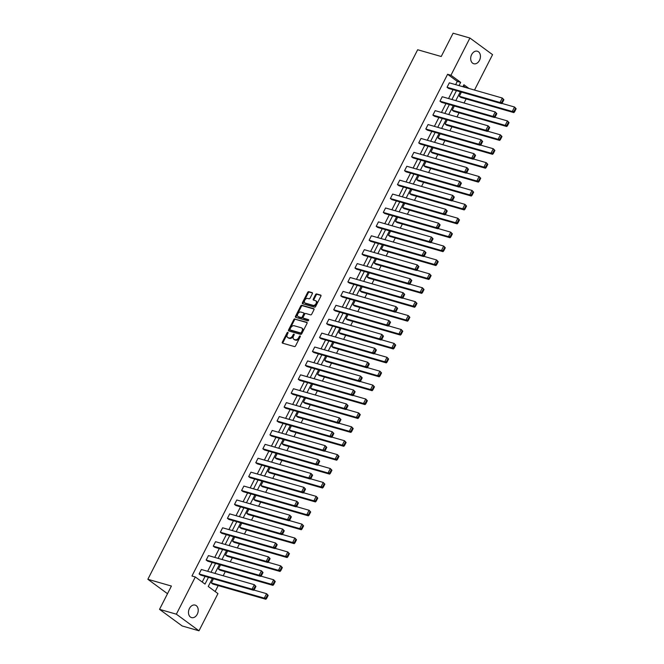 <?xml version="1.0" encoding="UTF-8"?>
<svg xmlns="http://www.w3.org/2000/svg" width="664" height="664" viewBox="0 0 664 664"><rect width="100%" height="100%" fill="white"/><g stroke="black" fill="none" stroke-linecap="round" stroke-linejoin="round"><path stroke-width="1" d="M287.861 332.324A0.697 0.465 -53.7 0 0 287.08 332.805L282.349 342.101A0.996 0.664 -53.7 0 0 282.565 343.163L294.451 346.575A0.996 0.664 -53.7 0 0 295.555 345.894L300.294 336.598A0.697 0.465 -53.7 0 0 299.373 336.333L298.758 337.536A3.196 2.125 -53.7 0 1 295.214 339.727L294.227 339.445A3.196 2.125 -53.7 0 1 293.762 339.221A3.196 2.125 -53.7 0 1 293.538 336.034L294.152 334.83A0.697 0.465 -53.7 0 0 293.231 334.565L292.616 335.768A3.196 2.125 -53.7 0 1 289.072 337.968L288.085 337.677A3.196 2.125 -53.7 0 1 287.62 337.453A3.196 2.125 -53.7 0 1 287.396 334.274L288.01 333.071A0.697 0.465 -53.7 0 0 287.861 332.324M288.093 332.838A0.697 0.465 -53.7 0 0 287.695 333.253L282.955 342.549A0.996 0.664 -53.7 0 0 282.839 343.246M300.377 336.366A0.697 0.465 -53.7 0 0 299.979 336.781L299.373 337.984L298.758 337.536M294.235 334.598A0.697 0.465 -53.7 0 0 293.837 335.021L293.222 336.225L292.616 335.768M479.483 60.358A6.507 4.714 -74 0 1 473.764 63.736A6.507 4.714 -74 0 1 471.647 54.606A6.507 4.714 -74 0 1 477.358 51.228A6.507 4.714 -74 0 1 479.483 60.358M197.266 614.225A6.507 4.714 -74 0 1 191.556 617.603A6.507 4.714 -74 0 1 189.439 608.473A6.507 4.714 -74 0 1 195.15 605.095A6.507 4.714 -74 0 1 197.266 614.225M312.346 293.704A0.996 0.664 -53.7 0 0 312.13 292.633L308.793 291.679A0.996 0.664 -53.7 0 0 307.689 292.359L302.427 302.684A0.996 0.664 -53.7 0 0 302.643 303.755L314.537 307.166A0.996 0.664 -53.7 0 0 315.641 306.477L320.903 296.152A0.996 0.664 -53.7 0 0 320.687 295.09L316.653 293.936A0.996 0.664 -53.7 0 0 315.549 294.617L313.3 299.041A0.996 0.664 -53.7 0 0 313.516 300.103L315.516 300.676A2.673 1.776 -53.7 0 1 315.898 300.867A2.673 1.776 -53.7 0 1 315.931 303.797A2.673 1.776 -53.7 0 1 313.126 305.357L305.299 303.108A2.673 1.776 -53.7 0 1 304.909 302.925A2.673 1.776 -53.7 0 1 304.884 299.987A2.673 1.776 -53.7 0 1 307.681 298.426L308.992 298.8A0.996 0.664 -53.7 0 0 310.096 298.119L312.346 293.704M212.347 578.444L208.255 586.47L217.958 593.591L198.992 630.8L182.168 625.969L159.534 609.353L171.412 586.046L147.856 579.282L417.664 49.75L441.22 56.506L453.097 33.2L469.921 38.031L492.564 54.647L474.511 90.063M159.534 609.353L176.358 614.183L195.316 576.966L205.018 584.088L208.454 577.331M455.637 84.643L457.297 81.398L447.594 74.277L191.954 576.003L195.316 576.966M447.594 74.277L450.956 75.24L469.921 38.031M294.932 318.886A0.996 0.664 -53.7 0 0 293.828 319.575L288.566 329.9A0.996 0.664 -53.7 0 0 288.782 330.962L300.667 334.374A0.996 0.664 -53.7 0 0 301.78 333.685L307.034 323.368A0.996 0.664 -53.7 0 0 306.826 322.297L295.546 319.334A0.996 0.664 -53.7 0 0 294.434 320.023L289.18 330.348A0.996 0.664 -53.7 0 0 289.064 331.037M295.497 316.288L300.759 305.971A0.996 0.664 -53.7 0 1 301.863 305.282L313.757 308.694A0.996 0.664 -53.7 0 1 313.972 309.756L311.715 314.18A0.996 0.664 -53.7 0 1 310.611 314.861L305.789 313.483A0.996 0.664 -53.7 0 0 304.685 314.163L303.191 317.093A0.996 0.664 -53.7 0 0 303.406 318.164L308.428 319.6A0.697 0.465 -53.7 0 1 307.797 320.828L295.712 317.359A0.996 0.664 -53.7 0 1 295.497 316.288L296.111 316.745L301.373 306.419L300.759 305.971M198.992 630.8L176.358 614.183M147.856 579.282L167.502 593.707M452.209 110.182L453.744 111.303L506.715 126.509L505.188 125.38L452.209 110.182L454.342 106.008M438.041 137.987L439.568 139.108L492.547 154.314L491.011 153.193L438.041 137.987L440.166 133.813M423.873 165.801L425.4 166.921L478.37 182.127L476.843 181.006L423.873 165.801L425.998 161.626M409.705 193.606L411.232 194.735L464.202 209.932L462.675 208.811L409.705 193.606L411.829 189.431M395.536 221.419L397.064 222.54L450.034 237.745L448.507 236.625L395.536 221.419L397.661 217.244M381.36 249.224L382.896 250.353L435.866 265.55L434.339 264.43L381.36 249.224L383.493 245.049M367.192 277.037L368.719 278.158L421.698 293.363L420.163 292.243L367.192 277.037L369.325 272.863M353.024 304.842L354.551 305.971L407.53 321.168L405.994 320.048L353.024 304.842L355.149 300.667M338.856 332.656L340.383 333.776L393.354 348.982L391.826 347.861L338.856 332.656L340.981 328.481M324.688 360.461L326.215 361.589L379.185 376.787L377.658 375.666L324.688 360.461L326.812 356.286M310.511 388.274L312.047 389.394L365.017 404.6L363.49 403.48L310.511 388.274L312.644 384.099M296.343 416.079L297.879 417.208L350.849 432.413L349.322 431.285L296.343 416.079L298.476 411.904M282.175 443.892L283.702 445.013L336.681 460.218L335.146 459.098L282.175 443.892L284.3 439.717M268.007 471.697L269.534 472.826L322.505 488.032L320.978 486.903L268.007 471.697L270.132 467.522M253.839 499.511L255.366 500.631L308.337 515.837L306.809 514.716L253.839 499.511L255.964 495.336M239.671 527.324L241.198 528.444L294.169 543.65L292.641 542.521L239.671 527.324L241.796 523.141M225.494 555.129L227.03 556.249L280 571.455L278.473 570.334L225.494 555.129L227.627 550.954M211.326 582.942L212.853 584.063L265.832 599.268L264.297 598.139L211.326 582.942L213.459 578.759M215.153 591.524L218.174 585.59M223.179 575.763L225.262 571.687M230.267 561.86L232.342 557.777M237.355 547.949L239.43 543.874M244.435 534.047L246.518 529.972M251.523 520.144L253.598 516.061M258.603 506.242L260.686 502.158M265.691 492.331L267.766 488.256M272.771 478.429L274.854 474.353M279.859 464.526L281.934 460.442M286.948 450.624L289.023 446.54M294.027 436.713L296.111 432.637M301.116 422.81L303.191 418.735M308.196 408.908L310.279 404.824M315.284 395.005L317.359 390.922M322.372 381.094L324.447 377.019M329.452 367.192L331.535 363.117M336.54 353.289L338.615 349.206M343.62 339.379L345.703 335.303M350.708 325.476L352.783 321.401M357.796 311.574L359.871 307.498M364.876 297.671L366.96 293.588M371.964 283.76L374.039 279.685M379.044 269.858L381.128 265.783M386.133 255.955L388.208 251.872M393.221 242.053L395.296 237.969M400.301 228.142L402.376 224.067M407.389 214.24L409.464 210.164M414.469 200.337L416.552 196.253M421.557 186.435L423.632 182.351M428.637 172.524L430.72 168.448M435.725 158.621L437.8 154.546M442.813 144.719L444.888 140.635M449.893 130.816L451.976 126.733M456.981 116.905L459.056 112.83M464.061 103.003L466.145 98.928M465.63 87.515L463.339 85.839M218.414 569.031L219.942 570.16L272.912 585.357L271.385 584.237L218.414 569.031L220.539 564.856M232.583 541.226L234.11 542.347L287.089 557.553L285.553 556.432L232.583 541.226L234.707 537.051M246.751 513.413L248.278 514.542L301.257 529.739L299.721 528.619L246.751 513.413L248.876 509.238M260.919 485.608L262.454 486.729L315.425 501.934L313.898 500.814L260.919 485.608L263.052 481.433M275.087 457.795L276.622 458.924L329.593 474.121L328.066 473L275.087 457.795L277.22 453.62M289.263 429.99L290.791 431.11L343.761 446.316L342.234 445.195L289.263 429.99L291.388 425.815M303.431 402.176L304.959 403.297L357.929 418.503L356.402 417.382L303.431 402.176L305.556 398.002M317.599 374.371L319.127 375.492L372.106 390.698L370.57 389.569L317.599 374.371L319.724 370.197M331.768 346.558L333.303 347.679L386.274 362.884L384.738 361.764L331.768 346.558L333.901 342.383M345.936 318.753L347.471 319.874L400.442 335.079L398.915 333.95L345.936 318.753L348.069 314.57M360.112 290.94L361.639 292.06L414.61 307.266L413.083 306.146L360.112 290.94L362.237 286.765M374.28 263.135L375.807 264.255L428.778 279.461L427.251 278.332L374.28 263.135L376.405 258.952M388.448 235.322L389.976 236.442L442.954 251.648L441.419 250.527L388.448 235.322L390.573 231.147M402.616 207.508L404.144 208.637L457.123 223.843L455.587 222.714L402.616 207.508L404.741 203.333M416.784 179.703L418.32 180.824L471.291 196.029L469.763 194.909L416.784 179.703L418.918 175.528M430.953 151.89L432.488 153.019L485.459 168.224L483.931 167.096L430.953 151.89L433.086 147.715M445.129 124.085L446.656 125.205L499.627 140.411L498.1 139.291L445.129 124.085L447.254 119.91M459.297 96.272L460.824 97.4L513.795 112.598L512.268 111.477L459.297 96.272L461.422 92.097M468.991 88.478L463.904 84.743L462.891 86.727M458.998 85.615L460.658 82.361L450.956 75.24M211.036 572.277L215.543 563.421M218.116 558.374L222.631 549.518M225.204 544.463L229.711 535.616M232.284 530.561L236.799 521.713M239.372 516.658L243.879 507.802M246.46 502.756L250.967 493.9M253.54 488.845L258.055 479.997M260.628 474.943L265.135 466.095M267.708 461.04L272.223 452.184M274.796 447.129L279.303 438.281M281.885 433.227L286.392 424.379M288.964 419.324L293.48 410.476M296.053 405.422L300.56 396.566M303.133 391.511L307.648 382.663M310.221 377.608L314.728 368.761M317.309 363.706L321.816 354.85M324.389 349.803L328.904 340.947M331.477 335.893L335.984 327.045M338.557 321.99L343.072 313.142M345.645 308.088L350.152 299.232M352.725 294.185L357.24 285.329M359.813 280.274L364.32 271.427M366.901 266.372L371.408 257.524M373.981 252.469L378.497 243.613M381.07 238.567L385.577 229.711M388.149 224.656L392.665 215.808M395.238 210.754L399.745 201.906M402.326 196.851L406.833 187.995M409.406 182.94L413.921 174.093M416.494 169.038L421.001 160.19M423.574 155.135L428.089 146.287M430.662 141.233L435.169 132.377M437.75 127.322L442.257 118.474M444.83 113.419L449.345 104.572M451.918 99.517L456.425 90.661M460.31 91.781L455.803 100.629M453.23 105.684L448.723 114.54M446.142 119.586L441.635 128.442M439.062 133.497L434.546 142.345M431.974 147.4L427.467 156.248M424.894 161.302L420.378 170.158M417.805 175.205L413.298 184.061M410.717 189.115L406.21 197.963M403.637 203.018L399.122 211.866M396.549 216.921L392.042 225.777M389.469 230.831L384.954 239.679M382.381 244.734L377.874 253.582M375.293 258.636L370.786 267.484M368.213 272.539L363.698 281.395M361.125 286.45L356.618 295.297M354.045 300.352L349.53 309.2M346.957 314.255L342.45 323.111M339.868 328.157L335.361 337.013M332.788 342.068L328.273 350.916M325.7 355.97L321.193 364.818M318.62 369.873L314.105 378.729M311.532 383.775L307.025 392.632M304.452 397.686L299.937 406.534M297.364 411.589L292.857 420.436M290.276 425.491L285.769 434.347M283.196 439.394L278.681 448.25M276.108 453.304L271.601 462.152M269.028 467.207L264.513 476.055M261.94 481.109L257.433 489.966M254.851 495.02L250.345 503.868M247.772 508.923L243.256 517.771M240.683 522.825L236.177 531.673M233.603 536.728L229.088 545.584M226.515 550.639L222.008 559.486M219.427 564.541L214.92 573.389M457.297 81.398L460.658 82.361M202.205 582.029L205.093 576.36M207.666 571.306L212.181 562.458M214.754 557.403L219.261 548.555M221.842 543.501L226.349 534.653M228.922 529.598L233.429 520.742M236.011 515.687L240.517 506.839M243.09 501.785L247.606 492.937M250.179 487.882L254.686 479.026M257.258 473.98L261.774 465.124M264.347 460.069L268.854 451.221M271.435 446.166L275.942 437.319M278.515 432.264L283.03 423.408M285.603 418.361L290.11 409.505M292.683 404.451L297.198 395.603M299.771 390.548L304.278 381.7M306.859 376.646L311.366 367.79M313.939 362.743L318.454 353.887M321.027 348.832L325.534 339.985M328.107 334.93L332.623 326.082M335.195 321.027L339.702 312.171M342.284 307.125L346.791 298.269M349.364 293.214L353.87 284.366M356.452 279.312L360.959 270.464M363.532 265.409L368.047 256.553M370.62 251.498L375.127 242.65M377.7 237.596L382.215 228.748M384.788 223.693L389.295 214.837M391.876 209.791L396.383 200.935M398.956 195.88L403.471 187.032M406.044 181.977L410.551 173.13M413.124 168.075L417.639 159.219M420.212 154.172L424.719 145.316M427.301 140.262L431.808 131.414M434.38 126.359L438.896 117.511M441.469 112.457L445.976 103.601M448.549 98.554L453.064 89.698M447.055 87.291L500.034 102.497L501.561 103.617L448.59 88.412L447.055 87.291L449.329 82.834L502.299 98.04L503.91 99.741L503.295 99.293L501.702 102.414L502.316 102.862L503.91 99.741M439.975 101.194L492.945 116.399L494.472 117.52L441.502 102.322L439.975 101.194L442.241 96.736L495.219 111.942L496.821 113.652L496.207 113.204L494.622 116.316L495.236 116.773L496.821 113.652M432.886 115.104L485.857 130.302L487.393 131.43L434.414 116.225L432.886 115.104L435.161 110.647L488.131 125.845L489.733 127.554L489.127 127.106L487.534 130.227L488.148 130.675L489.733 127.554M425.807 129.007L478.777 144.213L480.304 145.333L427.334 130.127L425.807 129.007L428.072 124.55L481.043 139.755L482.653 141.457L482.039 141.009L480.454 144.13L481.06 144.578L482.653 141.457M418.718 142.909L471.689 158.115L473.224 159.236L420.246 144.03L418.718 142.909L420.993 138.452L473.963 153.658L475.565 155.368L474.959 154.911L473.366 158.032L473.98 158.48L475.565 155.368M411.63 156.812L464.609 172.017L466.136 173.146L413.166 157.941L411.63 156.812L413.904 152.355L466.875 167.56L468.485 169.27L467.871 168.822L466.277 171.943L466.892 172.391L468.485 169.27M404.55 170.723L457.521 185.92L459.048 187.049L406.077 171.843L404.55 170.723L406.816 166.266L459.795 181.471L461.397 183.173L460.783 182.725L459.197 185.845L459.812 186.293L461.397 183.173M397.462 184.625L450.441 199.831L451.968 200.951L398.998 185.746L397.462 184.625L399.736 180.168L452.707 195.374L454.309 197.075L453.703 196.627L452.109 199.748L452.724 200.196L454.309 197.075M390.382 198.528L443.353 213.733L444.88 214.854L391.909 199.648L390.382 198.528L392.648 194.071L445.627 209.276L447.229 210.986L446.615 210.529L445.029 213.65L445.635 214.098L447.229 210.986M383.294 212.43L436.265 227.636L437.8 228.765L384.821 213.559L383.294 212.43L385.568 207.981L438.539 223.179L440.141 224.888L439.535 224.44L437.941 227.561L438.555 228.009L440.141 224.888M376.206 226.341L429.185 241.547L430.712 242.667L377.741 227.462L376.206 226.341L378.48 221.884L431.451 237.089L433.061 238.791L432.447 238.343L430.853 241.464L431.467 241.912L433.061 238.791M369.126 240.243L422.096 255.449L423.624 256.57L370.653 241.364L369.126 240.243L371.392 235.786L424.371 250.992L425.973 252.693L425.358 252.245L423.773 255.366L424.387 255.814L425.973 252.693M362.038 254.146L415.017 269.352L416.544 270.472L363.573 255.275L362.038 254.146L364.312 249.689L417.282 264.894L418.893 266.604L418.278 266.156L416.685 269.269L417.299 269.717L418.893 266.604M354.958 268.057L407.928 283.254L409.456 284.383L356.485 269.177L354.958 268.057L357.224 263.6L410.203 278.797L411.804 280.507L411.19 280.059L409.605 283.179L410.211 283.628L411.804 280.507M347.87 281.959L400.84 297.165L402.376 298.285L349.397 283.08L347.87 281.959L350.144 277.502L403.114 292.708L404.716 294.409L404.11 293.961L402.517 297.082L403.131 297.53L404.716 294.409M340.79 295.862L393.76 311.067L395.287 312.188L342.317 296.982L340.79 295.862L343.056 291.405L396.026 306.61L397.636 308.312L397.022 307.864L395.437 310.984L396.043 311.433L397.636 308.312M333.702 309.764L386.672 324.97L388.208 326.09L335.229 310.893L333.702 309.764L335.976 305.307L388.946 320.513L390.548 322.223L389.934 321.774L388.349 324.887L388.963 325.343L390.548 322.223M326.613 323.675L379.592 338.872L381.119 340.001L328.149 324.796L326.613 323.675L328.887 319.218L381.858 334.415L383.468 336.125L382.854 335.677L381.26 338.798L381.875 339.246L383.468 336.125M319.533 337.578L372.504 352.783L374.031 353.904L321.061 338.698L319.533 337.578L321.799 333.12L374.778 348.326L376.38 350.028L375.766 349.579L374.181 352.7L374.795 353.148L376.38 350.028M312.445 351.48L365.416 366.686L366.951 367.806L313.972 352.601L312.445 351.48L314.719 347.023L367.69 362.229L369.292 363.93L368.686 363.482L367.092 366.603L367.707 367.051L369.292 363.93M305.365 365.383L358.336 380.588L359.863 381.709L306.892 366.511L305.365 365.383L307.631 360.925L360.602 376.131L362.212 377.841L361.598 377.393L360.012 380.505L360.618 380.962L362.212 377.841M298.277 379.293L351.248 394.491L352.783 395.619L299.804 380.414L298.277 379.293L300.551 374.836L353.522 390.034L355.124 391.743L354.518 391.295L352.924 394.416L353.538 394.864L355.124 391.743M291.189 393.196L344.168 408.401L345.695 409.522L292.724 394.316L291.189 393.196L293.463 388.739L346.434 403.944L348.044 405.646L347.43 405.198L345.836 408.318L346.45 408.767L348.044 405.646M284.109 407.098L337.08 422.304L338.607 423.424L285.636 408.219L284.109 407.098L286.375 402.641L339.354 417.847L340.956 419.557L340.341 419.1L338.756 422.221L339.37 422.669L340.956 419.557M277.021 421.001L330 436.206L331.527 437.335L278.556 422.13L277.021 421.001L279.295 416.544L332.266 431.749L333.868 433.459L333.262 433.011L331.668 436.132L332.282 436.58L333.868 433.459M269.941 434.912L322.911 450.109L324.439 451.238L271.468 436.032L269.941 434.912L272.207 430.455L325.186 445.66L326.788 447.362L326.173 446.913L324.588 450.034L325.194 450.482L326.788 447.362M262.853 448.814L315.823 464.02L317.359 465.14L264.38 449.935L262.853 448.814L265.127 444.357L318.097 459.563L319.699 461.264L319.093 460.816L317.5 463.937L318.114 464.385L319.699 461.264M255.764 462.717L308.743 477.922L310.271 479.043L257.3 463.837L255.764 462.717L258.039 458.26L311.009 473.465L312.619 475.175L312.005 474.719L310.412 477.839L311.026 478.287L312.619 475.175M248.685 476.619L301.655 491.825L303.182 492.954L250.212 477.748L248.685 476.619L250.951 472.17L303.929 487.368L305.531 489.077L304.917 488.629L303.332 491.75L303.946 492.198L305.531 489.077M241.596 490.53L294.575 505.736L296.102 506.856L243.132 491.651L241.596 490.53L243.871 486.073L296.841 501.279L298.451 502.98L297.837 502.532L296.244 505.653L296.858 506.101L298.451 502.98M234.517 504.432L287.487 519.638L289.014 520.759L236.044 505.553L234.517 504.432L236.782 499.975L289.761 515.181L291.363 516.882L290.749 516.434L289.164 519.555L289.77 520.003L291.363 516.882M227.428 518.335L280.399 533.541L281.934 534.661L228.956 519.464L227.428 518.335L229.702 513.878L282.673 529.083L284.275 530.793L283.669 530.345L282.076 533.458L282.69 533.906L284.275 530.793M220.348 532.246L273.319 547.443L274.846 548.572L221.876 533.366L220.348 532.246L222.614 527.789L275.585 542.986L277.195 544.696L276.581 544.248L274.996 547.368L275.601 547.817L277.195 544.696M213.26 546.148L266.231 561.354L267.766 562.474L214.787 547.269L213.26 546.148L215.534 541.691L268.505 556.897L270.107 558.598L269.493 558.15L267.907 561.271L268.522 561.719L270.107 558.598M206.172 560.051L259.151 575.256L260.678 576.377L207.707 561.171L206.172 560.051L208.446 555.594L261.417 570.799L263.027 572.501L262.413 572.053L260.819 575.173L261.433 575.622L263.027 572.501M199.092 573.953L252.063 589.159L253.59 590.279L200.619 575.082L199.092 573.953L201.358 569.496L254.337 584.702L255.939 586.412L255.325 585.963L253.739 589.076L254.345 589.532L255.939 586.412M287.62 337.453L288.234 337.901A3.196 2.125 -53.7 0 0 288.699 338.125L288.085 337.677M293.222 336.225A3.196 2.125 -53.7 0 1 289.687 338.416L288.699 338.125M293.762 339.221L294.376 339.669A3.196 2.125 -53.7 0 0 294.841 339.893L294.227 339.445M299.373 337.984A3.196 2.125 -53.7 0 1 295.829 340.175L294.841 339.893M307.15 322.671L295.546 319.334M289.985 329.203A0.697 0.465 -53.7 0 0 290.135 329.942L300.568 332.938A0.697 0.465 -53.7 0 0 301.34 332.457L301.987 331.195A3.196 2.125 -53.7 0 0 301.763 328.008A3.196 2.125 -53.7 0 0 301.298 327.784L294.169 325.742A3.196 2.125 -53.7 0 0 290.624 327.933L289.985 329.203M290.566 330.265A0.697 0.465 -53.7 0 0 290.741 330.39L290.135 329.942M301.763 328.008L302.377 328.456A3.196 2.125 -53.7 0 1 302.601 331.643L301.954 332.913A0.697 0.465 -53.7 0 1 301.182 333.386L290.741 330.39M314.089 309.067L302.477 305.731A0.996 0.664 -53.7 0 0 301.373 306.419M303.763 318.421A0.996 0.664 -53.7 0 0 304.012 318.612L308.669 319.948M300.784 312.047A2.673 1.776 -53.7 0 0 297.987 313.599A2.673 1.776 -53.7 0 0 298.012 316.537A2.673 1.776 -53.7 0 0 298.402 316.72L301.157 317.517A0.996 0.664 -53.7 0 0 302.261 316.828L303.755 313.898A0.996 0.664 -53.7 0 0 303.548 312.835L300.784 312.047M298.012 316.537L298.626 316.985A2.673 1.776 -53.7 0 0 299.016 317.176L298.402 316.72M303.797 313.018L304.153 313.284A0.996 0.664 -53.7 0 1 304.369 314.346L302.875 317.276A0.996 0.664 -53.7 0 1 301.771 317.965L299.016 317.176M296.111 316.745A0.996 0.664 -53.7 0 0 295.995 317.433M304.909 302.925L305.523 303.373A2.673 1.776 -53.7 0 0 305.913 303.556L305.299 303.108M315.898 300.867L316.512 301.315A2.673 1.776 -53.7 0 1 316.545 304.253A2.673 1.776 -53.7 0 1 313.74 305.805L305.913 303.556M321.019 295.455L317.267 294.384A0.996 0.664 -53.7 0 0 316.164 295.065L313.914 299.489A0.996 0.664 -53.7 0 0 313.798 300.186M312.462 293.007L309.407 292.127A0.996 0.664 -53.7 0 0 308.303 292.816L303.041 303.133A0.996 0.664 -53.7 0 0 302.925 303.83M253.847 590.03L266.571 593.682L268.173 595.392L267.567 594.944L265.974 598.065L266.588 598.513L268.173 595.392M265.974 598.065L264.297 598.139L266.571 593.682L267.567 594.944M266.588 598.513L265.832 599.268M253.739 589.076L252.063 589.159L254.337 584.702L255.325 585.963M253.59 590.279L254.345 589.532M260.927 576.128L273.659 579.78L275.261 581.49L274.647 581.041L273.062 584.154L273.676 584.611L275.261 581.49M273.062 584.154L271.385 584.237L273.659 579.78L274.647 581.041M273.676 584.611L272.912 585.357M268.015 562.225L280.739 565.877L282.349 567.579L281.735 567.131L280.142 570.251L280.756 570.7L282.349 567.579M280.142 570.251L278.473 570.334L280.739 565.877L281.735 567.131M280.756 570.7L280 571.455M260.819 575.173L259.151 575.256L261.417 570.799L262.413 572.053M260.678 576.377L261.433 575.622M267.907 561.271L266.231 561.354L268.505 556.897L269.493 558.15M267.766 562.474L268.522 561.719M275.095 548.323L287.827 551.975L289.429 553.676L288.815 553.228L287.23 556.349L287.844 556.797L289.429 553.676M287.23 556.349L285.553 556.432L287.827 551.975L288.815 553.228M287.844 556.797L287.089 557.553M274.996 547.368L273.319 547.443L275.585 542.986L276.581 544.248M274.846 548.572L275.601 547.817M282.183 534.412L294.907 538.064L296.517 539.774L295.903 539.326L294.318 542.446L294.924 542.895L296.517 539.774M294.318 542.446L292.641 542.521L294.907 538.064L295.903 539.326M294.924 542.895L294.169 543.65M282.076 533.458L280.399 533.541L282.673 529.083L283.669 530.345M281.934 534.661L282.69 533.906M289.263 520.51L301.995 524.162L303.597 525.871L302.991 525.423L301.398 528.536L302.012 528.984L303.597 525.871M301.398 528.536L299.721 528.619L301.995 524.162L302.991 525.423M302.012 528.984L301.257 529.739M289.164 519.555L287.487 519.638L289.761 515.181L290.749 516.434M289.014 520.759L289.77 520.003M296.351 506.607L309.084 510.259L310.686 511.961L310.071 511.512L308.486 514.633L309.092 515.081L310.686 511.961M308.486 514.633L306.809 514.716L309.084 510.259L310.071 511.512M309.092 515.081L308.337 515.837M296.244 505.653L294.575 505.736L296.841 501.279L297.837 502.532M296.102 506.856L296.858 506.101M303.44 492.696L316.164 496.357L317.774 498.058L317.16 497.61L315.566 500.731L316.18 501.179L317.774 498.058M315.566 500.731L313.898 500.814L316.164 496.357L317.16 497.61M316.18 501.179L315.425 501.934M303.332 491.75L301.655 491.825L303.929 487.368L304.917 488.629M303.182 492.954L303.946 492.198M310.52 478.794L323.252 482.446L324.854 484.156L324.239 483.707L322.654 486.828L323.268 487.276L324.854 484.156M322.654 486.828L320.978 486.903L323.252 482.446L324.239 483.707M323.268 487.276L322.505 488.032M310.412 477.839L308.743 477.922L311.009 473.465L312.005 474.719M310.271 479.043L311.026 478.287M317.608 464.891L330.332 468.543L331.942 470.253L331.328 469.797L329.742 472.917L330.348 473.366L331.942 470.253M329.742 472.917L328.066 473L330.332 468.543L331.328 469.797M330.348 473.366L329.593 474.121M324.688 450.989L337.42 454.641L339.022 456.342L338.416 455.894L336.822 459.015L337.436 459.463L339.022 456.342M336.822 459.015L335.146 459.098L337.42 454.641L338.416 455.894M337.436 459.463L336.681 460.218M331.776 437.078L344.508 440.738L346.11 442.44L345.496 441.992L343.911 445.112L344.516 445.561L346.11 442.44M343.911 445.112L342.234 445.195L344.508 440.738L345.496 441.992M344.516 445.561L343.761 446.316M338.864 423.175L351.588 426.827L353.198 428.537L352.584 428.089L350.99 431.21L351.605 431.658L353.198 428.537M350.99 431.21L349.322 431.285L351.588 426.827L352.584 428.089M351.605 431.658L350.849 432.413M345.944 409.273L358.676 412.925L360.278 414.635L359.664 414.178L358.079 417.299L358.693 417.747L360.278 414.635M358.079 417.299L356.402 417.382L358.676 412.925L359.664 414.178M358.693 417.747L357.929 418.503M353.032 395.37L365.756 399.022L367.366 400.724L366.752 400.276L365.158 403.397L365.773 403.845L367.366 400.724M365.158 403.397L363.49 403.48L365.756 399.022L366.752 400.276M365.773 403.845L365.017 404.6M360.112 381.46L372.844 385.12L374.446 386.822L373.84 386.373L372.247 389.494L372.861 389.942L374.446 386.822M372.247 389.494L370.57 389.569L372.844 385.12L373.84 386.373M372.861 389.942L372.106 390.698M367.2 367.557L379.924 371.209L381.534 372.919L380.92 372.471L379.335 375.583L379.941 376.04L381.534 372.919M379.335 375.583L377.658 375.666L379.924 371.209L380.92 372.471M379.941 376.04L379.185 376.787M374.288 353.655L387.012 357.307L388.614 359.008L388.008 358.56L386.415 361.681L387.029 362.129L388.614 359.008M386.415 361.681L384.738 361.764L387.012 357.307L388.008 358.56M387.029 362.129L386.274 362.884M381.368 339.752L394.101 343.404L395.702 345.106L395.088 344.657L393.503 347.778L394.117 348.226L395.702 345.106M393.503 347.778L391.826 347.861L394.101 343.404L395.088 344.657M394.117 348.226L393.354 348.982M317.5 463.937L315.823 464.02L318.097 459.563L319.093 460.816M317.359 465.14L318.114 464.385M324.588 450.034L322.911 450.109L325.186 445.66L326.173 446.913M324.439 451.238L325.194 450.482M331.668 436.132L330 436.206L332.266 431.749L333.262 433.011M331.527 437.335L332.282 436.58M338.756 422.221L337.08 422.304L339.354 417.847L340.341 419.1M338.607 423.424L339.37 422.669M345.836 408.318L344.168 408.401L346.434 403.944L347.43 405.198M345.695 409.522L346.45 408.767M352.924 394.416L351.248 394.491L353.522 390.034L354.518 391.295M352.783 395.619L353.538 394.864M360.012 380.505L358.336 380.588L360.602 376.131L361.598 377.393M359.863 381.709L360.618 380.962M367.092 366.603L365.416 366.686L367.69 362.229L368.686 363.482M366.951 367.806L367.707 367.051M374.181 352.7L372.504 352.783L374.778 348.326L375.766 349.579M374.031 353.904L374.795 353.148M381.26 338.798L379.592 338.872L381.858 334.415L382.854 335.677M381.119 340.001L381.875 339.246M388.457 325.841L401.18 329.493L402.791 331.203L402.176 330.755L400.583 333.876L401.197 334.324L402.791 331.203M400.583 333.876L398.915 333.95L401.18 329.493L402.176 330.755M401.197 334.324L400.442 335.079M388.349 324.887L386.672 324.97L388.946 320.513L389.934 321.774M388.208 326.09L388.963 325.343M395.536 311.939L408.269 315.591L409.871 317.301L409.256 316.852L407.671 319.965L408.285 320.421L409.871 317.301M407.671 319.965L405.994 320.048L408.269 315.591L409.256 316.852M408.285 320.421L407.53 321.168M395.437 310.984L393.76 311.067L396.026 306.61L397.022 307.864M395.287 312.188L396.043 311.433M402.625 298.036L415.349 301.688L416.959 303.39L416.345 302.942L414.759 306.062L415.365 306.511L416.959 303.39M414.759 306.062L413.083 306.146L415.349 301.688L416.345 302.942M415.365 306.511L414.61 307.266M402.517 297.082L400.84 297.165L403.114 292.708L404.11 293.961M402.376 298.285L403.131 297.53M409.705 284.134L422.437 287.786L424.039 289.487L423.433 289.039L421.839 292.16L422.453 292.608L424.039 289.487M421.839 292.16L420.163 292.243L422.437 287.786L423.433 289.039M422.453 292.608L421.698 293.363M409.605 283.179L407.928 283.254L410.203 278.797L411.19 280.059M409.456 284.383L410.211 283.628M416.793 270.223L429.525 273.875L431.127 275.585L430.513 275.137L428.927 278.257L429.533 278.706L431.127 275.585M428.927 278.257L427.251 278.332L429.525 273.875L430.513 275.137M429.533 278.706L428.778 279.461M416.685 269.269L415.017 269.352L417.282 264.894L418.278 266.156M416.544 270.472L417.299 269.717M423.881 256.321L436.605 259.973L438.215 261.682L437.601 261.234L436.007 264.347L436.621 264.795L438.215 261.682M436.007 264.347L434.339 264.43L436.605 259.973L437.601 261.234M436.621 264.795L435.866 265.55M423.773 255.366L422.096 255.449L424.371 250.992L425.358 252.245M423.624 256.57L424.387 255.814M430.961 242.418L443.693 246.07L445.295 247.772L444.681 247.323L443.096 250.444L443.71 250.892L445.295 247.772M443.096 250.444L441.419 250.527L443.693 246.07L444.681 247.323M443.71 250.892L442.954 251.648M430.853 241.464L429.185 241.547L431.451 237.089L432.447 238.343M430.712 242.667L431.467 241.912M438.049 228.507L450.773 232.168L452.383 233.869L451.769 233.421L450.184 236.542L450.79 236.99L452.383 233.869M450.184 236.542L448.507 236.625L450.773 232.168L451.769 233.421M450.79 236.99L450.034 237.745M445.129 214.605L457.861 218.257L459.463 219.967L458.857 219.518L457.264 222.639L457.878 223.087L459.463 219.967M457.264 222.639L455.587 222.714L457.861 218.257L458.857 219.518M457.878 223.087L457.123 223.843M452.217 200.702L464.949 204.354L466.551 206.064L465.937 205.608L464.352 208.728L464.958 209.177L466.551 206.064M464.352 208.728L462.675 208.811L464.949 204.354L465.937 205.608M464.958 209.177L464.202 209.932M459.305 186.8L472.029 190.452L473.639 192.153L473.025 191.705L471.432 194.826L472.046 195.274L473.639 192.153M471.432 194.826L469.763 194.909L472.029 190.452L473.025 191.705M472.046 195.274L471.291 196.029M466.385 172.889L479.117 176.549L480.719 178.251L480.105 177.803L478.52 180.923L479.134 181.372L480.719 178.251M478.52 180.923L476.843 181.006L479.117 176.549L480.105 177.803M479.134 181.372L478.37 182.127M473.474 158.987L486.197 162.638L487.808 164.348L487.193 163.9L485.6 167.021L486.214 167.469L487.808 164.348M485.6 167.021L483.931 167.096L486.197 162.638L487.193 163.9M486.214 167.469L485.459 168.224M480.553 145.084L493.286 148.736L494.887 150.446L494.282 149.989L492.688 153.11L493.302 153.558L494.887 150.446M492.688 153.11L491.011 153.193L493.286 148.736L494.282 149.989M493.302 153.558L492.547 154.314M487.642 131.181L500.374 134.833L501.976 136.535L501.361 136.087L499.776 139.208L500.382 139.656L501.976 136.535M499.776 139.208L498.1 139.291L500.374 134.833L501.361 136.087M500.382 139.656L499.627 140.411M494.73 117.271L507.454 120.931L509.056 122.632L508.45 122.184L506.856 125.305L507.47 125.753L509.056 122.632M506.856 125.305L505.188 125.38L507.454 120.931L508.45 122.184M507.47 125.753L506.715 126.509M501.81 103.368L514.542 107.02L516.144 108.73L515.53 108.282L513.944 111.394L514.558 111.851L516.144 108.73M513.944 111.394L512.268 111.477L514.542 107.02L515.53 108.282M514.558 111.851L513.795 112.598M437.941 227.561L436.265 227.636L438.539 223.179L439.535 224.44M437.8 228.765L438.555 228.009M445.029 213.65L443.353 213.733L445.627 209.276L446.615 210.529M444.88 214.854L445.635 214.098M452.109 199.748L450.441 199.831L452.707 195.374L453.703 196.627M451.968 200.951L452.724 200.196M459.197 185.845L457.521 185.92L459.795 181.471L460.783 182.725M459.048 187.049L459.812 186.293M466.277 171.943L464.609 172.017L466.875 167.56L467.871 168.822M466.136 173.146L466.892 172.391M473.366 158.032L471.689 158.115L473.963 153.658L474.959 154.911M473.224 159.236L473.98 158.48M480.454 144.13L478.777 144.213L481.043 139.755L482.039 141.009M480.304 145.333L481.06 144.578M487.534 130.227L485.857 130.302L488.131 125.845L489.127 127.106M487.393 131.43L488.148 130.675M494.622 116.316L492.945 116.399L495.219 111.942L496.207 113.204M494.472 117.52L495.236 116.773M501.702 102.414L500.034 102.497L502.299 98.04L503.295 99.293M501.561 103.617L502.316 102.862M287.695 333.253L287.08 332.805M299.979 336.781L299.373 336.333M293.837 335.021L293.231 334.565M289.687 338.416L289.072 337.968M295.829 340.175L295.214 339.727M282.955 342.549L282.349 342.101M289.18 330.348L288.566 329.9M294.434 320.023L293.828 319.575M301.182 333.386L300.568 332.938M301.954 332.913L301.34 332.457M302.601 331.643L301.987 331.195M302.477 305.731L301.863 305.282M304.012 318.612L303.406 318.164M301.771 317.965L301.157 317.517M302.875 317.276L302.261 316.828M304.369 314.346L303.755 313.898M313.74 305.805L313.126 305.357M313.914 299.489L313.3 299.041M316.164 295.065L315.549 294.617M317.267 294.384L316.653 293.936M303.041 303.133L302.427 302.684M308.303 292.816L307.689 292.359M309.407 292.127L308.793 291.679M290.641 330.348L290.027 329.892M303.871 318.537L303.257 318.089M304.303 313.358L303.689 312.902"/></g></svg>
